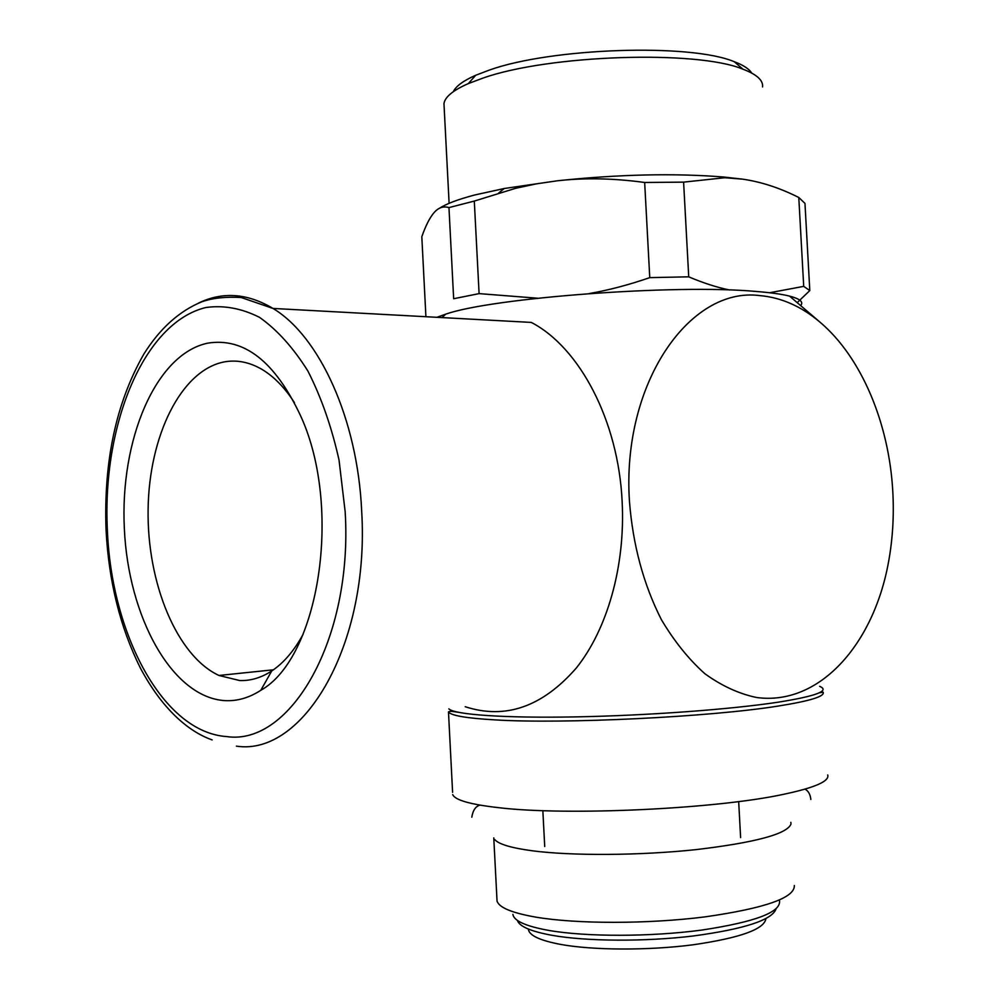 <?xml version="1.0" encoding="UTF-8"?>
<svg xmlns="http://www.w3.org/2000/svg" width="999" height="999" viewBox="0 0 999 999"><rect width="100%" height="100%" fill="white"/><g stroke="black" fill="none" stroke-linecap="round" stroke-linejoin="round"><path stroke-width="1.5" d="M494.755 839.572C498.688 844.205 511.213 847.951 532.355 850.798C571.865 855.981 639.835 855.606 696.228 849.6C755.469 842.557 787.05 834.04 790.983 824.05L790.871 822.327M496.915 898.488L497.04 901.048C499.063 907.579 511.975 912.936 535.814 917.132C576.723 924.087 648.001 924.125 705.269 916.845C765.246 908.228 794.929 897.776 794.33 885.476M512.899 914.372C513.911 920.878 525.761 926.21 548.439 930.356C585.826 936.962 650.599 936.962 701.972 930.044C755.781 921.877 781.605 911.987 779.457 900.411M517.382 920.391C519.343 926.435 530.819 931.405 551.81 935.276C586.313 941.433 644.592 941.845 693.144 936.001C744.218 929.095 771.84 920.104 776.011 909.04M528.409 929.619C529.595 935.638 540.297 940.559 560.514 944.392C592.994 950.336 647.964 950.611 692.831 944.829C740.009 937.974 764.36 929.257 765.896 918.668M444.143 106.993L443.968 103.634C444.917 97.003 453.047 90.322 468.344 83.579L482.779 78.159C548.526 54.758 696.99 49.863 742.919 69.181C756.73 74.401 763.286 80.32 762.574 86.938M453.296 91.696C455.894 86.189 463.361 80.707 475.699 75.262L489.348 70.08C551.498 47.765 690.571 43.207 734.253 61.701C743.306 65.097 749.113 68.881 751.698 73.052M801.086 305.032C803.396 301.686 799.562 298.713 789.572 296.116C781.792 294.156 770.554 292.595 755.843 291.433C674.949 284.003 491.995 297.802 445.766 314.136L436.95 317.307M629.445 501.148C621.603 383.454 689.71 286.326 759.777 295.592C781.268 297.477 801.335 306.331 819.979 322.14C861.588 357.242 889.172 423.676 892.806 491.72C894.13 515.771 892.694 539.248 888.511 562.15C873.563 644.667 819.118 706.106 756.518 697.489C738.81 693.743 721.578 685.814 704.832 673.688C688.698 659.253 674.225 641.246 661.4 619.667C643.493 584.403 632.842 544.892 629.445 501.148M236.388 746.141C303.271 756.58 369.992 644.805 361.663 510.876C357.555 418.956 319.33 336.101 272.989 308.441L531.306 322.415C579.482 347.39 618.369 420.579 622.14 501.535C625.499 565.771 607.38 629.358 576.173 668.181C542.282 706.905 505.294 719.742 465.209 706.718M537.762 298.226L479.095 293.619L453.658 298.726L448.963 207.592L474.3 201.074L515.721 188.274L536.638 183.804L557.692 180.744C619.055 174.313 674.325 173.077 723.513 177.01L742.419 179.133C760.813 181.731 779.595 187.849 798.788 197.477L804.969 203.371L809.802 290.572L803.708 286.363L798.788 197.477M439.148 208.429C446.203 203.858 458.054 199.375 474.7 194.992L504.27 188.499L557.692 180.744C584.852 177.685 613.848 178.259 644.667 182.48L683.603 182.13L688.723 276.823L649.762 277.635L644.667 182.48M474.3 201.074L479.095 293.619M207.555 343.181C244.093 337.187 275.187 361.563 300.824 416.296C342.807 508.191 318.968 657.829 260.764 690.334C249.151 697.826 237.225 701.261 225.012 700.636C171.965 697.489 128.247 616.883 124.351 528.558C119.83 440.284 155.444 354.283 207.555 343.181M303.134 634.253C294.143 650.774 283.679 662.999 271.765 670.928C261.363 677.734 250.662 680.931 239.648 680.544L218.968 675.474C176.636 655.794 147.003 582.817 148.102 509.69C148.926 436.551 180.719 370.429 224.038 361.95C236.726 359.578 249.388 362.075 262.05 369.443C273.901 376.511 284.703 387.575 294.443 402.647M448.963 207.592C443.469 205.944 438.573 207.542 434.265 212.412C429.957 217.258 425.799 225.362 421.815 236.726L425.911 316.708M803.708 286.363L769.63 292.744M797.627 302.247L809.802 290.572M683.603 182.13L724.774 177.735L742.419 179.133M729.707 290.01C717.032 287.45 703.358 283.054 688.723 276.823M649.762 277.635C628.571 284.94 608.366 290.247 589.173 293.569M448.838 708.865C454.632 714.635 503.521 718.206 575.149 716.895C646.653 715.609 730.906 709.415 778.358 702.16C816.395 696.066 830.157 690.796 819.667 686.338M452.597 792.294L448.476 711.837C450.661 715.521 466.058 718.194 494.692 719.867C562.999 724.163 710.901 716.982 778.583 705.993C810.164 700.961 825.012 696.365 823.139 692.207L819.23 692.819M452.884 794.954L452.722 794.605C454.995 800.124 470.504 804.507 499.238 807.741C567.807 815.908 715.871 809.003 783.428 794.355C814.947 787.662 829.707 781.193 827.709 774.949M212.15 739.909C188.374 731.593 162.013 708.878 140.335 667.944C120.167 627.335 108.741 581.356 106.056 529.994C103.584 461.138 116.196 402.46 143.906 353.983C159.952 328.409 179.345 310.976 202.073 301.686C212.962 297.977 226.011 296.591 241.221 297.515L272.989 308.441C247.465 293.207 222.64 291.421 198.489 303.097M345.167 511.75L339.036 460.052C331.618 426.898 321.253 397.252 307.929 371.104C293.294 347.739 277.173 329.82 259.54 317.357C241.546 308.291 223.639 305.02 205.819 307.53C143.419 322.677 102.073 425.487 107.368 529.857C111.289 634.078 162.974 732.354 226.761 736.588C290.297 746.041 353.072 639.148 345.167 511.75M471.79 817.194C472.964 810.214 475.711 806.193 480.032 805.132M497.04 901.048L493.781 837.899M475.699 75.262L468.344 83.579M449.113 203.321L443.968 103.634M448.476 711.837C450.636 711.338 449.063 710.789 458.404 712.324M819.979 322.14L789.572 296.116M445.766 314.136L441.97 317.582M504.27 188.499L498.813 192.882M271.765 670.928L260.764 690.334M544.717 846.528L542.844 810.639M740.621 837.599L738.673 801.56M218.968 675.474L273.401 669.805M723.513 177.01L724.774 177.735M734.253 61.701L742.919 69.181M810.838 799.437C810.276 794.367 808.353 790.933 805.057 789.135"/></g></svg>
